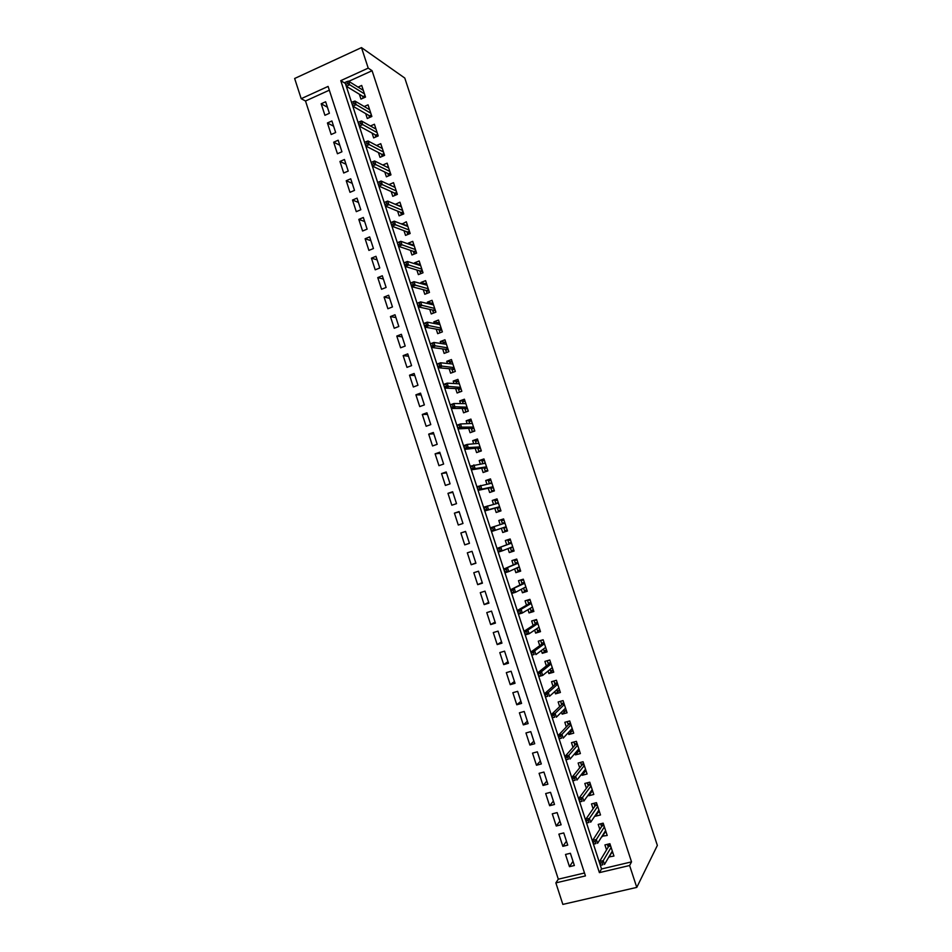 <?xml version="1.0" encoding="UTF-8"?>
<svg xmlns="http://www.w3.org/2000/svg" width="952" height="952" viewBox="0 0 952 952"><rect width="100%" height="100%" fill="white"/><g stroke="black" fill="none" stroke-linecap="round" stroke-linejoin="round"><path stroke-width="1.43" d="M329.321 90.178L305.509 101.007L301.201 98.687L294.644 78.492L361.486 47.6L404.778 78.052L657.356 845.412L636.781 887.395L629.605 865.511L631.533 861.881L372.077 70.722L348.765 81.325M636.781 887.395L562.846 904.4L555.861 882.885L585.444 875.911L328.095 86.418L301.201 98.687M305.509 101.007L558.312 879.184L555.861 882.885M359.356 94.212L360.963 99.115L365.508 97.08L361.7 85.454L358.059 87.108M365.699 113.621L367.293 118.5L371.863 116.477L368.055 104.827L364.247 106.529M372.065 133.066L373.648 137.909L378.218 135.91L374.41 124.248L370.435 125.997M378.432 152.534L380.003 157.342L384.596 155.366L380.764 143.692L376.611 145.489M384.81 172.026L386.381 176.81L390.974 174.859L387.143 163.161L382.787 165.029M391.201 191.566L392.76 196.314L397.365 194.375L393.521 182.665L388.94 184.605M397.603 211.118L399.138 215.842L403.755 213.926L399.923 202.193L395.377 204.347M404.005 230.717L405.54 235.406L410.169 233.514L406.325 221.756L401.851 224.136M410.431 250.34L411.954 254.993L416.595 253.125L412.74 241.356L408.099 243.236L408.337 243.95M416.857 269.987L418.368 274.616L423.021 272.772L419.166 260.979L414.513 262.847L414.822 263.787M423.295 289.67L424.794 294.275L429.459 292.442L425.592 280.638L420.939 282.47L421.331 283.66M429.745 309.388L431.232 313.958L435.909 312.149L432.041 300.32L427.377 302.141L427.841 303.569M436.206 329.13L437.682 333.664L442.371 331.879L438.491 320.039L433.815 321.835L434.362 323.513M442.668 348.908L444.144 353.406L448.844 351.645L444.953 339.781L440.264 341.566L440.895 343.482M449.154 368.721L450.617 373.184L455.318 371.447L451.427 359.558L446.726 361.32L447.44 363.485M455.639 388.559L457.091 392.998L461.815 391.272L457.912 379.372L453.2 381.109L453.997 383.525M462.137 408.42L463.576 412.823L468.313 411.133L464.409 399.209L459.685 400.923L460.554 403.588M468.646 428.329L470.074 432.696L474.822 431.018L470.919 419.082L466.183 420.772L467.135 423.688M475.167 448.261L476.583 452.593L481.343 450.939L477.428 438.991L472.68 440.657L473.715 443.81M481.7 468.217L483.104 472.525L487.876 470.895L483.949 458.923L479.189 460.566L480.308 463.969M488.245 488.221L489.637 492.493L494.409 490.875L490.482 478.892L485.722 480.51L486.912 484.163M494.79 508.237L496.182 512.485L500.966 510.903L497.027 498.884L492.255 500.478L493.529 504.393M501.347 528.3L502.727 532.501L507.523 530.942L503.584 518.911L498.8 520.494L500.157 524.647M507.987 548.602L509.284 552.565L514.104 551.018L510.153 538.975L505.345 540.522L506.738 544.77M514.639 568.927L515.865 572.652L520.684 571.129L516.734 559.062L511.914 560.597L513.318 564.881M521.303 589.288L522.446 592.775L527.277 591.275L523.314 579.185L518.495 580.696L519.911 585.028M527.967 609.685L529.038 612.921L533.882 611.446L529.919 599.343L525.076 600.831L526.515 605.21M534.655 630.105L535.631 633.104L540.498 631.652L536.523 619.526L531.668 620.99L533.12 625.428M541.343 650.561L542.247 653.322L547.114 651.894L543.14 639.744L538.285 641.184L539.748 645.67M548.054 671.053L548.876 673.564L553.755 672.172L549.768 659.998L544.901 661.414L546.377 665.948M554.766 691.58L555.504 693.853L560.395 692.473L556.408 680.287L551.529 681.68L553.017 686.249M561.49 712.144L562.144 714.155L567.059 712.798L563.06 700.601L558.158 701.969L559.669 706.586M568.225 732.731L568.808 734.504L573.723 733.171L569.724 720.95L564.81 722.294L566.333 726.959M574.972 753.353L575.472 754.876L580.399 753.567L576.388 741.322L571.474 742.655L573.009 747.368M581.731 774.012L582.148 775.285L587.087 774L583.076 761.743L578.138 763.04L579.697 767.8M588.491 794.706L588.836 795.729L593.786 794.468L589.764 782.187L584.814 783.46L586.396 788.268M595.274 815.424L595.524 816.197L600.498 814.96L596.464 802.655L591.513 803.916L593.096 808.772M602.069 836.177L607.209 835.487L603.175 823.171L598.213 824.396L599.819 829.311M573.009 861.31L569.475 866.677L565.5 854.456L570.391 853.278L574.365 865.511L569.475 866.677M566.452 841.199L562.846 846.328L558.883 834.13L563.762 832.929L567.737 845.126L562.846 846.328M559.919 821.124L556.242 826.003L552.279 813.829L557.134 812.603L561.109 824.789L556.242 826.003M553.386 801.084L549.637 805.713L545.674 793.563L550.53 792.314L554.492 804.476L549.637 805.713M546.865 781.068L543.045 785.459L539.094 773.322L543.937 772.048L547.888 784.198L543.045 785.459M540.355 761.076L536.464 765.241L532.513 753.127L537.345 751.83L541.295 763.956L536.464 765.241M533.858 741.132L529.895 745.047L525.956 732.957L530.764 731.636L534.715 743.738L529.895 745.047M527.372 721.199L523.326 724.888L519.399 712.81L524.207 711.465L528.146 723.568L523.326 724.888M520.899 701.315L516.781 704.766L512.854 692.699L517.65 691.342L521.577 703.409L516.781 704.766M514.425 681.453L510.236 684.667L506.321 672.624L511.105 671.243L515.032 683.298L510.236 684.667M507.975 661.628L503.703 664.603L499.8 652.584L504.56 651.168L508.487 663.211L503.703 664.603M501.525 641.827L497.194 644.575L493.279 632.568L498.039 631.128L501.954 643.147L497.194 644.575M495.088 622.061L490.673 624.572L486.781 612.588L491.529 611.124L495.433 623.132L490.673 624.572M488.662 602.318L484.175 604.603L480.284 592.632L485.02 591.156L488.923 603.14L484.175 604.603M482.236 582.612L477.69 584.659L473.798 572.711L478.523 571.212L482.426 583.171L477.69 584.659M475.833 562.929L471.204 564.75L467.325 552.826L472.037 551.303L475.929 563.239L471.204 564.75M469.431 543.283L464.743 544.877L460.863 532.965L465.599 531.513M459.209 511.914L454.413 513.14L458.281 525.028L462.981 523.481L459.102 511.569L454.413 513.14M452.843 492.351L447.964 493.338L451.831 505.214L456.52 503.644L452.652 491.756L447.964 493.338M446.476 472.811L441.538 473.572L445.393 485.437L450.07 483.83L446.202 471.966L441.538 473.572M440.122 453.307L435.112 453.842L438.967 465.683L443.632 464.052L439.764 452.212L435.112 453.842M433.779 433.826L428.697 434.136L432.541 445.952L437.194 444.31L433.35 432.482L428.697 434.136M427.448 414.37L422.295 414.465L426.139 426.258L430.78 424.592L426.936 412.787L422.295 414.465M421.129 394.961L415.905 394.818L419.737 406.599L424.366 404.909L420.522 393.117L415.905 394.818M414.81 375.564L409.515 375.207L413.346 386.976L417.964 385.262L414.132 373.481L409.515 375.207M408.503 356.215L403.148 355.62L406.968 367.365L411.573 365.639L407.742 353.882L403.148 355.62M402.208 336.877L396.782 336.068L400.602 347.801L405.195 346.052L401.375 334.307L396.782 336.068M395.925 317.575L390.427 316.552L394.235 328.262L398.828 326.488L395.009 314.767L390.427 316.552M389.654 298.309L384.084 297.06L387.892 308.745L392.462 306.949L388.654 295.251L384.084 297.06M383.382 279.067L377.754 277.591L381.55 289.265L386.119 287.456L382.311 275.771L377.754 277.591M377.123 259.86L371.423 258.17L375.219 269.821L379.777 267.988L375.969 256.314L371.423 258.17M370.875 240.677L365.116 238.762L368.9 250.4L373.446 248.543L369.65 236.893L365.116 238.762M364.64 221.518L358.809 219.388L362.593 231.015L367.115 229.135L363.331 217.496L358.809 219.388M358.416 202.395L352.514 200.051L356.286 211.653L360.808 209.749L357.024 198.135L352.514 200.051M352.192 183.308L346.23 180.737L349.991 192.316L354.501 190.4L350.729 178.797L346.23 180.737M345.981 164.232L339.947 161.459L343.708 173.014L348.218 171.074L344.445 159.496L339.947 161.459M339.781 145.204L333.688 142.205L337.436 153.748L341.935 151.784L338.162 140.23L333.688 142.205M333.593 126.188L327.428 122.975L331.177 134.506L335.663 132.518L331.903 120.975L327.428 122.975M558.312 879.184L584.492 872.996M464.743 544.877L469.455 543.342L465.564 531.418L460.863 532.965M329.392 113.288L325.643 101.769L321.181 103.78L324.93 115.299L329.392 113.288M345.207 82.943L601.533 868.974L631.533 861.881M608.863 856.967L613.945 856.05L609.899 843.71L604.925 844.924L606.543 849.874M361.486 47.6L368.222 68.127L340.768 80.646L599.391 872.627L629.605 865.511M372.077 70.722L368.222 68.127M601.533 868.974L599.391 872.627M344.814 83.121L340.768 80.646M611.386 853.075L608.959 857.252M327.417 107.207L321.181 103.78M604.782 832.655L602.235 836.713M598.201 812.258L595.524 816.197M591.632 791.885L588.836 795.729M585.087 771.548L582.148 775.285M578.578 751.235L575.472 754.876M572.104 730.946L568.808 734.504M565.667 710.668L562.144 714.155M559.288 690.414L555.504 693.853M552.981 670.184L548.876 673.564M546.531 650.121L542.247 653.322M540.01 630.164L535.631 633.104M533.489 610.244L529.038 612.921M526.98 590.359L522.446 592.775M520.47 570.498L515.865 572.652M513.985 550.673L509.284 552.565M507.511 530.883L502.727 532.501M503.62 519.018L498.8 520.494M497.158 499.276L492.255 500.478M490.708 479.558L485.722 480.51M484.259 459.875L479.189 460.566M477.833 440.217L472.68 440.657M471.407 420.594L466.183 420.772M464.993 400.994L459.685 400.923M458.412 381.419L453.2 381.109M451.7 361.843L446.726 361.32M445.06 342.28L440.264 341.566M438.479 322.74L433.815 321.835M431.922 303.212L427.377 302.141M425.413 283.708L420.939 282.47M418.928 264.228L414.513 262.847M412.466 244.771L408.099 243.236M406.016 225.35L401.696 223.66M399.602 205.941L395.306 204.121M611.101 853.147L612.85 852.73M607.364 844.329L607.804 845.685L610.351 845.067M610.648 845.971L608.59 846.471L607.804 845.685L608.245 847.042M608.59 846.471L599.57 861.512L603.247 860.632L611.101 847.387M602.14 862.631L600.093 863.119L600.783 865.237L602.83 864.761L602.14 862.631L603.247 860.632L604.496 864.44L612.314 851.076M602.83 864.761L600.783 865.237M599.57 861.512L600.093 863.119M604.199 832.798L606.174 832.31M600.641 823.801L601.128 825.289L603.675 824.67M603.961 825.562L601.914 826.062L601.128 825.289L601.557 826.598M601.914 826.062L592.668 840.402L596.345 839.497L604.389 826.871M595.214 841.461L593.167 841.961L593.87 844.067L595.904 843.579L595.214 841.461L596.345 839.497L597.582 843.305L605.603 830.561M595.904 843.579L593.87 844.067M592.668 840.402L593.167 841.961M597.261 812.484L599.498 811.925M593.941 803.298L594.465 804.928L596.999 804.297M597.285 805.178L595.238 805.689L594.465 804.928L594.881 806.201M595.238 805.689L585.777 819.315L589.443 818.399L597.689 806.403M588.312 820.315L586.265 820.826L586.956 822.933L589.002 822.433L588.312 820.315L589.443 818.399L590.68 822.195L598.891 810.081M589.002 822.433L586.956 822.933M585.777 819.315L586.265 820.826M590.311 792.219L592.834 791.576M587.241 782.83L587.824 784.603L590.347 783.96M590.633 784.817L588.586 785.352L587.824 784.603L588.217 785.828M588.586 785.352L578.899 798.264L582.564 797.336L591.002 785.959M581.41 799.204L579.375 799.728L580.065 801.834L582.1 801.322L581.41 799.204L582.564 797.336L583.802 801.12L592.203 789.636M582.1 801.322L580.065 801.834M578.899 798.264L579.375 799.728M583.588 771.667L586.194 771.263M580.553 762.397L581.172 764.313L583.695 763.647M583.981 764.504L581.934 765.039L581.172 764.313L581.565 765.491M581.934 765.039L572.045 777.248L575.686 776.308L584.314 765.551M574.52 778.129L572.497 778.665L573.187 780.771L575.21 780.235L574.52 778.129L575.686 776.308L576.924 780.081L585.516 769.216M575.21 780.235L573.187 780.771M572.045 777.248L572.497 778.665M576.864 751.14L579.554 750.973M573.877 742.001L574.544 744.048L577.067 743.369M577.34 744.214L575.305 744.761L574.544 744.048L574.925 745.19M575.305 744.761L565.19 756.269L568.82 755.305L577.65 745.166M567.654 757.09L565.619 757.637L566.309 759.732L568.332 759.196L567.654 757.09L568.82 755.305L570.058 759.077L578.852 748.831M568.332 759.196L566.309 759.732M565.19 756.269L565.619 757.637M570.165 730.648L570.415 731.398L572.914 730.719M567.213 721.628L567.928 723.817L570.438 723.127M570.7 723.96L568.677 724.508L567.928 723.817L568.284 724.924M568.677 724.508L558.348 735.325L561.966 734.349L570.986 724.817M560.788 736.086L558.764 736.634L559.455 738.74L561.466 738.193L560.788 736.086L561.966 734.349L563.203 738.109L572.188 728.482M561.466 738.193L559.455 738.74M558.348 735.325L558.764 736.634M563.465 710.192L563.798 711.192L566.297 710.501M560.561 701.303L561.323 703.623L563.822 702.921M564.084 703.73L562.061 704.302L561.323 703.623L561.668 704.682M562.061 704.302L551.505 714.417L555.135 713.417L564.346 704.504M553.933 715.119L551.922 715.678L552.6 717.772L554.623 717.213L553.933 715.119L555.135 713.417L556.361 717.177L565.536 708.169M554.623 717.213L552.6 717.772M551.505 714.417L551.922 715.678M556.789 689.772L557.194 691.009L559.693 690.307M553.921 680.989L554.718 683.453L557.217 682.739M557.479 683.536L555.456 684.119L554.718 683.453L555.052 684.464M555.456 684.119L544.687 693.544L548.304 692.52L557.705 684.226M547.091 694.187L545.079 694.746L545.77 696.84L547.781 696.281L547.091 694.187L548.304 692.52L549.53 696.281L558.895 687.879M547.781 696.281L545.77 696.84M544.687 693.544L545.079 694.746M550.113 669.375L550.601 670.862L553.088 670.148M547.483 660.664L549.792 660.081M547.305 660.807L548.126 663.318L550.625 662.592M552.267 667.626L542.711 675.408L539.106 676.444L540.938 675.373L540.26 673.278L538.261 673.861L538.939 675.944M550.875 663.377L548.864 663.961L548.126 663.318L548.447 664.294M548.864 663.961L537.88 672.695L541.486 671.66L551.077 663.984M540.26 673.278L541.486 671.66L542.711 675.408L540.938 675.373M537.88 672.695L538.261 673.861M543.449 649.014L544.02 650.751L546.507 650.014M541.319 640.291L543.211 639.97M540.736 640.708L541.557 643.219L544.032 642.481M544.294 643.254L542.283 643.849L541.557 643.219L541.855 644.147M542.283 643.849L531.085 651.894L534.679 650.835L544.461 643.766M533.441 652.418L531.442 653.001L532.12 655.083L534.12 654.5L533.441 652.418L534.679 650.835L535.905 654.583L545.651 647.396M534.12 654.5L532.12 655.083M531.085 651.894L531.442 653.001M536.797 628.689L537.452 630.664L539.927 629.927M535.357 619.883L534.167 620.633L536.642 619.883M534.167 620.633L534.988 623.143L537.463 622.394M539.106 627.416L538.415 627.618M537.713 623.155L535.702 623.762L534.988 623.143L535.274 624.036M535.702 623.762L524.29 631.116L527.884 630.046L537.844 623.572M526.635 631.581L524.635 632.176L525.314 634.258L527.313 633.663L526.635 631.581L527.884 630.046L529.098 633.782L539.034 627.213M527.313 633.663L529.098 633.782L525.516 634.853L525.314 634.258M524.29 631.116L524.635 632.176M530.157 608.387L530.883 610.613L533.358 609.863M529.752 599.391L527.61 600.593L530.074 599.843M527.61 600.593L528.431 603.104L530.895 602.342M532.537 607.352L531.264 607.745M531.145 603.092L529.145 603.699L528.431 603.104L528.705 603.949M529.145 603.699L517.519 610.375L521.089 609.28L531.252 603.425M519.84 610.779L517.852 611.386L518.531 613.469L520.518 612.862L519.84 610.779L521.089 609.28L522.315 613.017L532.442 607.055M520.518 612.862L522.315 613.017L518.733 614.099L518.531 613.469M517.519 610.375L517.852 611.386M523.529 588.134L524.338 590.585L526.801 589.823M523.398 579.435L521.065 580.589L523.529 579.827M521.065 580.589L521.875 583.088L524.35 582.327M525.98 587.324L523.743 588.027M524.588 583.052L522.588 583.683L521.875 583.088L522.148 583.897M522.588 583.683L510.76 589.669L524.671 583.302M513.045 590.014L511.069 590.633L511.748 592.703L513.723 592.084L513.045 590.014L514.318 588.562L515.544 592.287L525.849 586.92M513.723 592.084L515.544 592.287L511.974 593.393L511.748 592.703M510.76 589.669L511.069 590.633M519.435 567.332L516.972 568.106L517.793 570.605L520.256 569.832M516.9 559.597L514.52 560.621L516.984 559.835M514.52 560.621L515.341 563.108L517.805 562.334M518.043 563.048L515.341 563.108L515.591 563.881M516.043 563.679L504.001 568.987L518.09 563.215M506.274 569.284L504.298 569.903L504.976 571.973L506.952 571.355L506.274 569.284L507.559 567.868L508.773 571.593L519.268 566.833M506.952 571.355L508.773 571.593L505.214 572.711L504.976 571.973M504.001 568.987L504.298 569.903M512.902 547.364L510.45 548.15L511.26 550.649L513.723 549.851M510.427 539.784L507.999 540.677L510.45 539.879M507.999 540.677L508.82 543.164L511.272 542.378M511.498 543.08L508.82 543.164L509.058 543.901M509.51 543.723L497.253 548.352L511.522 543.152M499.514 548.578L497.539 549.221L498.217 551.279L500.193 550.649L499.514 548.578L500.8 547.21L502.025 550.922L512.7 546.769M500.193 550.649L502.025 550.922L498.467 552.065L498.217 551.279M497.253 548.352L497.539 549.221M506.381 527.432L503.929 528.229L504.738 530.716L507.19 529.919M504.75 522.446L502.299 523.255L501.49 520.768L503.929 519.959M502.953 523.767L502.299 523.255L502.513 523.909M503.703 527.539L503.929 528.229L504.167 527.384M490.792 528.562L491.458 530.621L493.433 529.978L492.755 527.92L490.792 528.562L490.53 527.741L504.965 523.124M492.755 527.92L494.064 526.587L495.278 530.288L506.143 526.73M493.433 529.978L495.278 530.288L491.732 531.454L491.458 530.621M499.859 507.523L497.42 508.332L498.229 510.819L500.681 510.01M498.229 510.819L500.716 510.129M498.229 502.549L495.79 503.37L494.98 500.883L497.42 500.062M497.182 507.594L497.42 508.332L499.633 506.821M484.056 507.94L484.723 509.998L486.686 509.344L486.02 507.285L484.056 507.94L483.806 507.166L498.42 503.132M486.02 507.285L487.329 505.988L488.543 509.701L485.008 510.867L497.658 507.475M486.686 509.344L488.543 509.701L499.598 506.726M484.723 509.998L485.008 510.867M493.362 487.65L490.923 488.471L491.732 490.958L494.171 490.137M491.732 490.958L494.255 490.399M491.732 482.688L489.292 483.509L488.483 481.034L490.923 480.213M490.661 487.698L490.923 488.471L493.124 486.936M477.321 487.353L477.999 489.411L479.963 488.745L479.284 486.686L477.321 487.353L477.095 486.627L491.887 483.176M479.284 486.686L480.617 485.437L481.819 489.126L478.297 490.328L491.149 487.602M479.963 488.745L481.819 489.126L493.065 486.758M477.999 489.411L478.297 490.328M486.865 467.813L484.425 468.646L485.246 471.121L487.674 470.288M485.246 471.121L487.805 470.693M482.783 463.612L481.998 461.22L484.425 460.375M483.211 463.553L485.234 462.85M484.163 467.837L484.425 468.646L484.651 467.753L486.627 467.075M470.609 466.801L471.276 468.848L473.239 468.182L472.561 466.123L470.609 466.801L470.395 466.123L485.365 463.243M472.561 466.123L473.906 464.909L475.107 468.598L471.597 469.812L484.651 467.753M473.239 468.182L475.107 468.598L486.543 466.825M471.276 468.848L471.597 469.812M480.379 447.999L477.952 448.844L478.761 451.319L481.188 450.474M478.761 451.319L480.986 451.07M476.226 443.584L475.524 441.43L477.952 440.574M477.618 443.453L478.761 443.049M477.678 447.999L477.952 448.844L478.178 447.94L480.141 447.262M463.91 446.274L464.576 448.321L466.528 447.642L465.849 445.595L463.91 446.274L463.707 445.643L467.206 444.417L478.856 443.334M465.849 445.595L467.206 444.417L468.408 448.106L464.909 449.332L478.178 447.94M466.528 447.642L480.022 446.916M464.576 448.321L464.909 449.332M473.906 428.221L471.478 429.078L472.287 431.542L474.715 430.685M472.287 431.542L473.56 431.47M469.681 423.58L469.062 421.677L471.478 420.808M471.68 423.497L472.287 423.283M471.192 428.186L471.478 429.078L471.704 428.162L473.656 427.472M457.21 425.782L457.876 427.829L459.828 427.139L459.161 425.092L457.031 425.199L460.518 423.961L472.347 423.462M459.161 425.092L460.518 423.961L461.72 427.638L458.221 428.876L471.704 428.162M459.828 427.139L473.513 427.043M457.876 427.829L458.221 428.876M467.444 408.467L465.028 409.336L465.825 411.8L468.241 410.943M465.825 411.8L466.456 411.8M463.148 403.6L462.601 401.946L465.016 401.078M464.719 408.42L465.028 409.336L465.242 408.408L467.194 407.706M450.522 405.326L451.2 407.373L453.14 406.671L452.474 404.624L450.355 404.79L453.842 403.529L465.849 403.624M452.474 404.624L453.842 403.529L455.044 407.206L451.557 408.467L465.242 408.408M453.14 406.671L467.027 407.194M451.2 407.373L451.557 408.467M460.982 388.749L458.578 389.63L459.388 392.093L461.791 391.212M456.627 383.668L456.163 382.252L458.567 381.371M458.257 388.666L458.578 389.63L458.781 388.69L460.732 387.988M443.858 384.905L444.524 386.94L446.464 386.238L445.786 384.192L443.703 384.418L447.178 383.144L459.376 383.823M445.786 384.192L447.178 383.144L448.38 386.81L444.893 388.083L458.781 388.69M446.464 386.238L460.542 387.381M444.524 386.94L444.893 388.083M450.106 363.759L449.725 362.581L452.129 361.689M454.544 369.067L452.14 369.959L452.914 372.327M451.807 368.959L452.14 369.959L452.343 369.007L454.282 368.281M437.194 364.521L437.86 366.556L439.788 365.83L439.122 363.795L437.051 364.08L440.526 362.783L452.902 364.045M439.122 363.795L440.526 362.783L441.716 366.449L438.253 367.734L452.343 369.007M439.788 365.83L454.056 367.603M437.86 366.556L438.253 367.734M443.608 343.886L443.299 342.946L445.691 342.042M448.106 349.408L445.714 350.312L446.44 352.549M445.369 349.277L445.714 350.312L445.905 349.348L447.845 348.622M430.542 344.16L431.208 346.195L433.136 345.457L432.47 343.422L430.423 343.767L433.886 342.458L446.428 344.291M432.47 343.422L433.886 342.458L435.076 346.112L431.613 347.42L445.905 349.348M433.136 345.457L447.595 347.849M431.208 346.195L431.613 347.42M437.111 324.037L436.885 323.347L439.277 322.43M441.68 329.785L439.288 330.701L439.979 332.795M438.943 329.618L439.288 330.701L439.491 329.713L441.419 328.975M423.902 323.835L424.568 325.87L426.484 325.12L425.83 323.097L423.795 323.49L427.246 322.157L439.979 324.584M425.83 323.097L427.246 322.157L428.436 325.81L424.985 327.131L439.491 329.713M426.484 325.12L441.145 328.131M424.568 325.87L424.985 327.131M430.625 304.224L432.862 302.843M435.266 310.185L432.886 311.114L433.529 313.065M432.517 309.995L432.886 311.114L433.077 310.126L435.005 309.376M417.273 303.545L417.94 305.568L419.856 304.818L419.189 302.795L417.178 303.248L420.629 301.903L433.541 304.902M419.189 302.795L420.629 301.903L421.819 305.544L418.368 306.889L433.077 310.126M419.856 304.818L434.695 308.436M417.94 305.568L418.368 306.889M424.152 284.434L426.46 283.291M428.864 290.622L426.484 291.562L427.079 293.371M426.103 290.408L426.484 291.562L426.674 290.55L428.59 289.801M410.657 283.279L411.312 285.303L413.227 284.553L412.573 282.518L410.574 283.03L414.013 281.673L427.103 285.243M412.573 282.518L414.013 281.673L415.203 285.303L411.764 286.671L426.674 290.55M413.227 284.553L428.257 288.777M411.312 285.303L411.764 286.671M417.75 264.704L420.07 263.764M422.474 271.082L420.094 272.034L420.641 273.712M419.713 270.844L420.094 272.034L420.272 271.022L422.2 270.249M404.053 263.05L404.707 265.072L406.611 264.311L405.957 262.288L403.981 262.847L407.408 261.467L420.677 265.62M405.957 262.288L407.408 261.467L408.598 265.108L405.171 266.477L420.272 271.022M406.611 264.311L421.831 269.154M404.707 265.072L405.171 266.477M411.645 245.104L413.692 244.271M416.083 251.578L413.715 252.542L414.227 254.077M413.323 251.316L413.715 252.542L413.894 251.518L415.81 250.733M397.448 242.855L398.115 244.878L400.007 244.105L399.352 242.082L397.4 242.7L400.816 241.308L414.263 246.032M399.352 242.082L400.816 241.308L402.006 244.938L398.59 246.33L413.894 251.518M400.007 244.105L415.417 249.555M398.115 244.878L398.59 246.33M405.516 225.553L407.325 224.815M409.705 232.109L407.349 233.073L407.813 234.478M406.932 231.812L407.349 233.073L407.515 232.038L409.431 231.253M390.867 222.697L391.522 224.708L393.414 223.934L392.76 221.911L390.832 222.59L394.235 221.173L407.861 226.469M392.76 221.911L394.235 221.173L395.425 224.791L392.01 226.207L407.515 232.038M393.414 223.934L409.015 229.979M391.522 224.708L392.01 226.207M399.376 206.037L400.959 205.382M403.35 212.665L400.994 213.641L401.399 214.902M400.566 212.344L400.994 213.641L401.161 212.594L403.065 211.796M384.287 202.574L384.941 204.585L386.833 203.787L386.179 201.776L384.275 202.502L387.666 201.074L401.47 206.929M386.179 201.776L387.666 201.074L388.856 204.692L385.453 206.12L401.161 212.594M386.833 203.787L402.625 210.451M384.941 204.585L385.453 206.12M393.212 186.568L394.616 185.973M396.996 193.244L394.64 194.232L395.009 195.362M394.199 192.911L394.64 194.232L394.806 193.173L396.71 192.375M377.718 182.475L378.372 184.474L380.264 183.676L379.61 181.665L377.718 182.451L381.109 181.011L395.092 187.437M379.61 181.665L381.109 181.011L382.287 184.617L378.896 186.056L394.806 193.173M380.264 183.676L396.234 190.935M378.372 184.474L378.896 186.056M387.036 167.135L388.273 166.6M390.641 173.859L388.297 174.859L388.63 175.858M387.857 173.502L388.297 174.859L388.464 173.788L390.356 172.978M373.708 163.601L373.053 161.59L371.161 162.411L371.815 164.41L373.708 163.601L375.743 164.577L374.564 160.971L388.713 167.957M389.856 171.467L375.743 164.577L372.351 166.029L388.464 173.788M371.815 164.41L372.351 166.029M374.564 160.971L373.053 161.59M380.848 147.727L381.942 147.262M384.31 154.51L381.966 155.521L382.252 156.378M381.514 154.117L381.966 155.521L382.121 154.438L384.013 153.617M367.151 143.55L366.496 141.55L364.616 142.372L365.27 144.371L367.151 143.55L369.197 144.561L368.019 140.967L382.347 148.524M383.489 152.011L369.197 144.561L365.818 146.037L382.121 154.438M365.27 144.371L365.818 146.037M368.019 140.967L366.496 141.55M374.66 128.365L375.612 127.949M377.98 135.184L375.647 136.207L375.885 136.933M375.183 134.767L375.647 136.207L375.802 135.113L377.694 134.28M360.618 123.534L359.963 121.535L358.083 122.368L358.737 124.367L360.618 123.534L362.676 124.581L361.498 120.987L375.992 129.103M377.135 132.602L362.676 124.581L359.297 126.081L375.802 135.113M358.737 124.367L359.297 126.081M361.498 120.987L359.963 121.535M368.472 109.028L369.305 108.659M371.673 115.894L369.531 117.512M368.852 115.442L369.34 116.917L369.483 115.811L371.375 114.978M354.084 103.554L353.43 101.566L351.562 102.399L352.216 104.399L354.084 103.554L356.155 104.637L354.977 101.055L369.65 109.73M370.792 113.217L356.155 104.637L352.787 106.148L369.483 115.811M352.216 104.399L352.787 106.148M354.977 101.055L353.43 101.566M362.284 89.726L362.998 89.405M365.366 96.628L363.188 98.115M362.545 96.152L363.045 97.663L363.176 96.545L365.056 95.7M347.563 83.609L346.909 81.61L345.052 82.467L345.695 84.454L347.563 83.609L349.646 84.728L348.468 81.146L363.319 90.38M364.461 93.855L349.646 84.728L346.29 86.251L363.176 96.545M345.695 84.454L346.29 86.251M348.468 81.146L346.909 81.61"/></g></svg>
